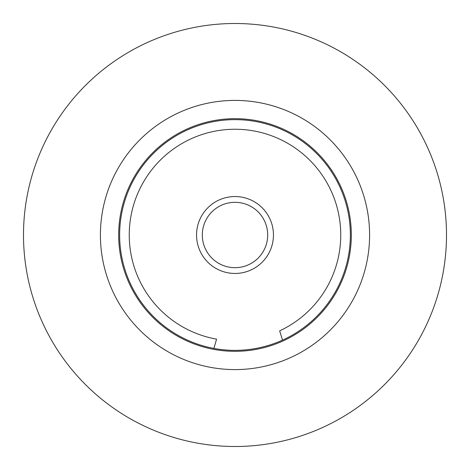 <?xml version="1.0" encoding="UTF-8"?>
<svg xmlns="http://www.w3.org/2000/svg" width="470" height="470" viewBox="0 0 470 470"><rect width="100%" height="100%" fill="white"/><g stroke="black" fill="none" stroke-linecap="round" stroke-linejoin="round"><path stroke-width="0.7" d="M235 23.5A211.5 211.5 0 0 1 446.5 235A211.5 211.5 0 0 1 235 446.5A211.5 211.5 0 0 1 23.5 235A211.5 211.5 0 0 1 235 23.5M235 100.41A134.59 134.59 0 0 1 369.59 235A134.59 134.59 0 0 1 235 369.59A134.59 134.59 0 0 1 100.41 235A134.59 134.59 0 0 1 235 100.41M235 351.325A116.325 116.325 0 0 0 351.325 235A116.325 116.325 0 0 0 235 118.675A116.325 116.325 0 0 0 118.675 235A116.325 116.325 0 0 0 235 351.325M235 119.638A115.362 115.362 0 0 0 119.638 235A115.362 115.362 0 0 0 235 350.362A115.362 115.362 0 0 0 350.362 235A115.362 115.362 0 0 0 235 119.638M213.903 348.417L216.582 339.134A105.75 105.75 0 0 1 141.94 184.769A105.75 105.75 0 0 1 311.951 162.461A105.75 105.75 0 0 1 279.656 330.856L282.511 340.127M196.548 235A38.452 38.452 0 0 0 235 273.452A38.452 38.452 0 0 0 273.452 235A38.452 38.452 0 0 0 235 196.548A38.452 38.452 0 0 0 196.548 235A38.452 38.452 0 0 0 235 273.452A38.452 38.452 0 0 0 273.452 235A38.452 38.452 0 0 0 235 196.548A38.452 38.452 0 0 0 196.548 235M202.312 235A32.689 32.689 0 0 0 235 267.688A32.689 32.689 0 0 0 267.688 235A32.689 32.689 0 0 0 235 202.312A32.689 32.689 0 0 0 202.312 235"/></g></svg>
